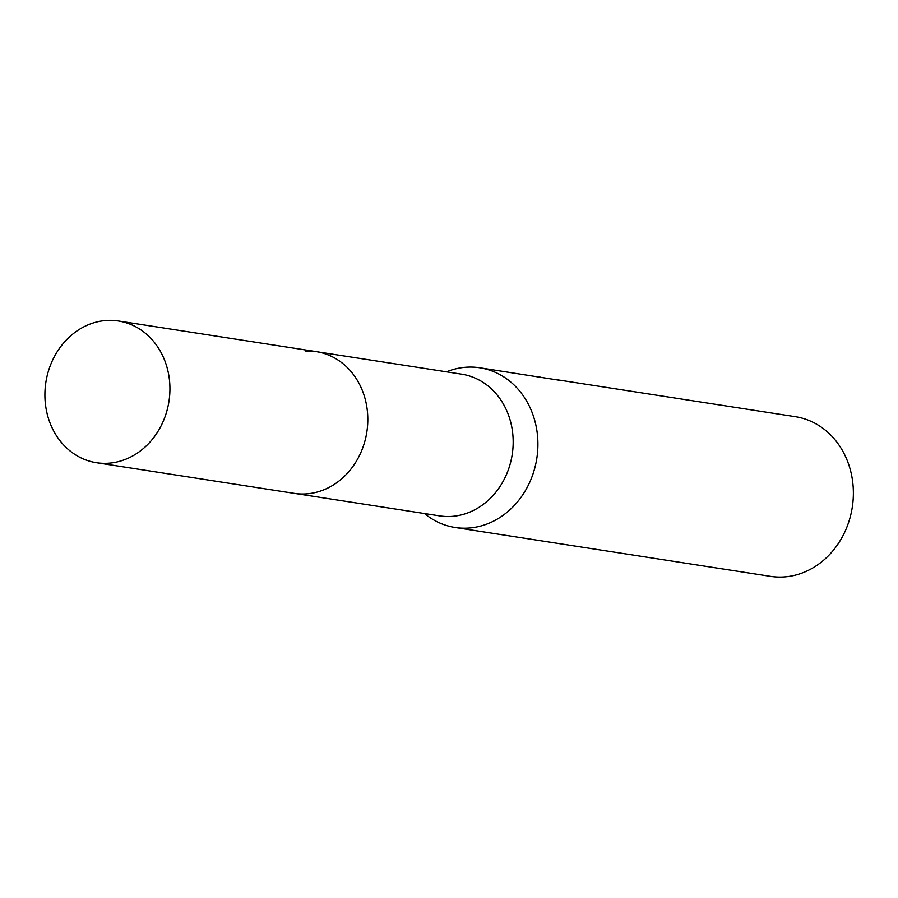 <?xml version="1.0" encoding="UTF-8"?>
<svg xmlns="http://www.w3.org/2000/svg" width="898" height="898" viewBox="0 0 898 898"><rect width="100%" height="100%" fill="white"/><g stroke="black" fill="none" stroke-linecap="round" stroke-linejoin="round"><path stroke-width="1.35" d="M295.341 493.518L439.672 515.89A71.705 62.288 -81.2 0 0 450.527 516.473A71.705 62.288 -81.2 0 0 512.926 448.36A71.705 62.288 -81.2 0 0 461.639 374.174L317.297 351.814M424.529 513.544A80.798 70.179 -81.2 0 0 455.095 527.474A80.798 70.179 -81.2 0 0 467.33 528.125A80.798 70.179 -81.2 0 0 537.633 451.38A80.798 70.179 -81.2 0 0 479.835 367.798A80.798 70.179 -81.2 0 0 467.611 367.147A80.798 70.179 -81.2 0 0 446.486 371.828M455.095 527.474L770.563 576.359A80.798 70.179 -81.2 0 0 782.798 577.01A80.798 70.179 -81.2 0 0 853.1 500.265A80.798 70.179 -81.2 0 0 795.302 416.683L556.165 379.63A80.798 70.179 98.8 0 1 560.139 380.37L479.835 367.798M553.92 379.315A80.798 70.179 98.8 0 1 556.165 379.63M538.194 376.924L540.506 377.194M305.163 493.945A71.705 62.288 -81.2 0 0 367.81 419.591A71.705 62.288 -81.2 0 0 305.41 351.062M169.935 388.935A71.705 62.288 -81.2 0 0 118.401 320.99A71.705 62.288 -81.2 0 0 44.9 394.761A71.705 62.288 -81.2 0 0 96.434 462.706A71.705 62.288 -81.2 0 0 169.935 388.935M96.434 462.706L294.297 493.372A71.717 62.288 -81.2 0 0 367.81 419.591A71.717 62.288 -81.2 0 0 316.264 351.634L118.401 320.99"/></g></svg>

